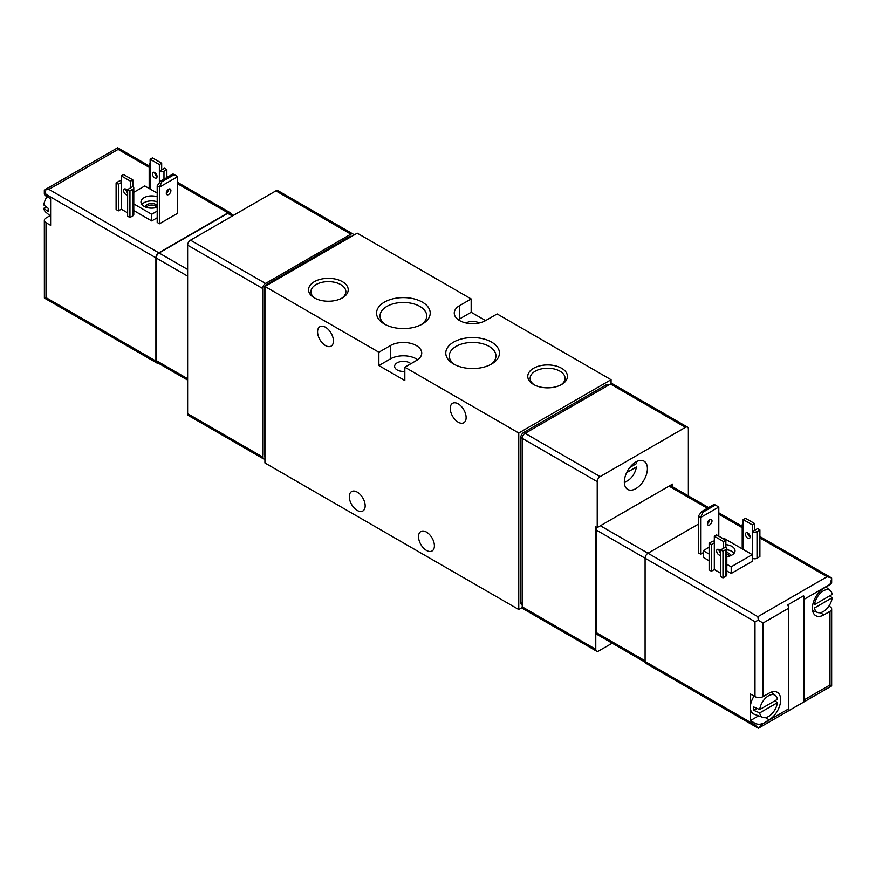 <?xml version="1.0" encoding="UTF-8"?>
<svg xmlns="http://www.w3.org/2000/svg" width="876" height="876" viewBox="0 0 876 876"><rect width="100%" height="100%" fill="white"/><g stroke="black" fill="none" stroke-linecap="round" stroke-linejoin="round"><path stroke-width="1.31" d="M626.636 472.635L636.348 467.028A12.669 7.315 -60 0 1 624.336 481.975M353.718 235.195A4.084 2.354 120 0 0 352.929 233.969L277.933 190.661A4.084 2.354 120 0 0 275.896 190.869L190.519 240.166A4.084 2.354 120 0 0 187.628 245.16L187.628 413.691A4.084 2.354 120 0 0 188.482 415.553L263.468 458.849A4.084 2.354 120 0 0 264.935 458.915M635.867 461.98A16.316 9.417 120 0 0 625.212 476.358A16.316 9.417 120 0 0 627.709 489.432A16.316 9.417 120 0 0 644.024 480.015A16.316 9.417 120 0 0 644.024 461.17A16.316 9.417 120 0 0 635.867 461.98A12.669 7.315 -60 0 1 636.348 463.7L629.789 467.488M688.372 495.904L688.372 429.01A4.084 2.354 120 0 0 687.518 427.138A4.084 2.354 120 0 0 685.481 427.346L600.104 476.632A4.084 2.354 120 0 0 597.224 481.625L597.224 527.593L672.505 484.132L672.505 486.749M597.224 527.593L595.779 526.761L595.779 649.324A4.084 2.354 120 0 0 596.622 651.197A4.084 2.354 120 0 0 598.658 650.988L612.182 643.192M687.518 427.138L612.532 383.841A4.084 2.354 120 0 0 610.484 384.038L525.107 433.335A4.084 2.354 120 0 0 522.227 438.329L522.227 606.86A4.084 2.354 120 0 0 523.071 608.732L596.622 651.197M518.767 433.007L611.065 379.713L497.13 313.936L485.589 320.594L471.168 312.272L471.168 298.946L357.233 233.169L264.935 286.452L378.87 352.24L378.87 365.555L404.832 380.545L404.832 367.219L518.767 433.007L518.767 609.532L522.282 607.495M611.065 379.713L611.065 383.776M410.866 363.737A8.771 5.059 0 0 0 401 361.514A8.771 5.059 0 0 0 394.616 366.387A8.771 5.059 0 0 0 397.189 369.968A8.771 5.059 0 0 0 404.832 371.38M479.095 323.014A8.771 5.059 0 0 0 466.131 323.014M426.459 532.093A11.213 6.471 60 0 1 433.795 541.97A11.213 6.471 60 0 1 432.076 550.96A11.213 6.471 60 0 1 420.852 544.489A11.213 6.471 60 0 1 420.852 531.535A11.213 6.471 60 0 1 426.459 532.093M357.233 492.126A11.213 6.471 60 0 1 364.569 502.003A11.213 6.471 60 0 1 362.85 510.993A11.213 6.471 60 0 1 351.626 504.521A11.213 6.471 60 0 1 351.626 491.567A11.213 6.471 60 0 1 357.233 492.126M458.192 403.858A11.213 6.471 60 0 1 465.517 413.746A11.213 6.471 60 0 1 463.798 422.736A11.213 6.471 60 0 1 452.585 416.253A11.213 6.471 60 0 1 452.585 403.299A11.213 6.471 60 0 1 458.192 403.858M325.511 327.252A11.213 6.471 60 0 1 332.836 337.14A11.213 6.471 60 0 1 331.117 346.13A11.213 6.471 60 0 1 319.904 339.658A11.213 6.471 60 0 1 319.904 326.704A11.213 6.471 60 0 1 325.511 327.252M264.935 286.452L264.935 462.977L518.767 609.532M608.798 385.024L608.196 384.673A4.084 2.354 120 0 0 606.159 384.871L523.662 432.503A4.084 2.354 120 0 0 520.782 437.496L520.782 602.699A4.084 2.354 120 0 0 521.625 604.571L522.227 604.911M561.636 368.281A19.841 11.454 180 0 1 561.636 384.487A19.841 11.454 180 0 1 533.583 384.487A19.841 11.454 180 0 1 533.583 368.281A19.841 11.454 180 0 1 561.636 368.281M342.417 281.689A19.841 11.454 180 0 1 342.417 297.884A19.841 11.454 180 0 1 314.364 297.884A19.841 11.454 180 0 1 314.364 281.689A19.841 11.454 180 0 1 342.417 281.689M491.589 342.111A26.838 15.494 180 0 1 491.589 364.022A26.838 15.494 180 0 1 453.637 364.022A26.838 15.494 180 0 1 453.637 342.111A26.838 15.494 180 0 1 491.589 342.111M422.363 302.143A26.838 15.494 180 0 1 422.363 324.054A26.838 15.494 180 0 1 384.411 324.054A26.838 15.494 180 0 1 384.411 302.143A26.838 15.494 180 0 1 422.363 302.143M404.832 367.219L416.363 360.562A18.352 10.6 0 0 0 421.739 353.072A18.352 10.6 0 0 0 410.417 343.282A18.352 10.6 0 0 0 390.411 345.571L390.411 358.897L378.87 365.555M471.168 298.946L459.637 305.604A18.352 10.6 0 0 0 454.261 313.104A18.352 10.6 0 0 0 465.583 322.894A18.352 10.6 0 0 0 485.589 320.594M378.87 352.24L390.411 345.571M471.168 312.272L459.637 318.93A18.352 10.6 0 0 0 458.334 319.762M417.666 359.729A18.352 10.6 0 0 0 390.411 358.897M385.736 324.766A23.345 13.479 180 0 1 380.042 315.951A23.345 13.479 180 0 1 394.452 303.501A23.345 13.479 180 0 1 419.889 306.425A23.345 13.479 180 0 1 426.732 315.951A23.345 13.479 180 0 1 421.038 324.766M454.962 364.734A23.345 13.479 180 0 1 449.268 355.919A23.345 13.479 180 0 1 463.678 343.469A23.345 13.479 180 0 1 489.115 346.392A23.345 13.479 180 0 1 495.958 355.919A23.345 13.479 180 0 1 490.264 364.734M315.25 298.366A17.476 10.085 180 0 1 310.925 291.719A17.476 10.085 180 0 1 321.711 282.4A17.476 10.085 180 0 1 340.742 284.59A17.476 10.085 180 0 1 345.867 291.719A17.476 10.085 180 0 1 341.53 298.366M534.47 384.969A17.476 10.085 180 0 1 530.133 378.322A17.476 10.085 180 0 1 540.919 369.004A17.476 10.085 180 0 1 559.961 371.183A17.476 10.085 180 0 1 565.075 378.322A17.476 10.085 180 0 1 560.75 384.969M671.06 485.917L671.06 484.965M351.484 236.465L351.506 236.476A4.084 2.354 120 0 0 349.447 236.662L266.95 284.295A4.084 2.354 120 0 0 264.07 289.288L264.07 454.491A4.084 2.354 120 0 0 264.913 456.352L264.935 456.363M352.929 233.969A4.084 2.354 120 0 0 350.893 234.166L265.516 283.463A4.084 2.354 120 0 0 262.625 288.456L262.625 456.987A4.084 2.354 120 0 0 263.468 458.849M597.06 527.505A4.084 2.354 120 0 0 596.359 530.09L596.359 632.669A4.084 2.354 120 0 0 597.202 634.542L645.185 662.245M718.802 536.167L718.802 507.029L714.17 504.346L701.764 511.507L702.946 512.197L700.625 517.519L698.314 516.183L701.764 511.507M715.353 505.036L702.946 512.197M709.713 524.932A3.263 1.883 120 0 0 711.838 522.052A3.263 1.883 120 0 0 711.345 519.435A3.263 1.883 120 0 0 708.082 521.319A3.263 1.883 120 0 0 708.082 525.085A3.263 1.883 120 0 0 709.713 524.932M703.22 552.657L700.625 554.158L700.625 517.519L718.802 507.029M707.403 523.596A3.263 1.883 120 0 0 709.713 519.599M698.314 516.183L698.314 552.822L700.625 554.158M726.817 570.944L731.197 573.473L752.254 561.319L752.254 554.65L731.197 566.805L726.817 564.275M709.133 554.07L703.22 550.654L703.22 557.322L709.133 560.728M698.314 524.176L647.988 553.238A4.084 2.354 120 0 0 645.097 558.231L645.097 661.479A4.084 2.354 120 0 0 645.94 663.351L758.309 728.23L754.992 724.934L645.097 661.479M752.254 558.154L752.396 531.59L757.587 528.589L759.897 529.925L757.017 531.59A3.263 1.883 180 0 1 752.396 531.59L752.396 524.932L743.166 519.599L743.166 526.257A3.263 1.883 180 0 1 742.213 524.932A3.263 1.883 180 0 1 743.166 523.596M752.396 558.231A3.263 1.883 180 0 0 757.017 558.231L759.897 556.567L759.897 529.925M720.674 549.909L720.674 576.55L722.974 577.886L725.865 576.222L725.865 549.57L722.974 551.234L720.674 549.909L725.865 546.909A3.263 1.883 180 0 1 726.817 548.245A3.263 1.883 180 0 1 725.865 549.57M723.554 548.245L723.554 541.576L714.323 536.254L714.323 542.912L711.443 544.576L709.133 543.24L709.133 569.893L711.443 571.218L714.323 569.553L720.674 573.222M726.817 548.245L726.817 574.886A3.263 1.883 180 0 1 725.865 576.222M814.516 604.637A12.669 7.315 -60 0 1 821.031 592.548A12.669 7.315 -60 0 1 830.295 590.643A12.669 7.315 -60 0 1 832.2 594.432L814.516 604.637M759.711 709.549A12.669 7.315 -60 0 1 766.226 697.46A12.669 7.315 -60 0 1 775.49 695.555A12.669 7.315 -60 0 1 777.395 699.344L759.711 709.549L753.776 706.987A13.698 7.917 120 0 0 753.776 710.316L757.072 708.41M758.309 728.23L763.073 723.598L788.597 708.859L788.597 608.273A5.716 3.296 60 0 0 787.732 604.889L803.599 595.735A5.716 3.296 -120 0 1 804.464 599.118L804.464 699.705L829.988 684.966L831.663 685.93L831.663 609.028A5.716 3.296 180 0 1 829.988 611.36L823.933 614.853A16.316 9.417 120 0 1 815.775 615.664A16.316 9.417 120 0 1 813.278 602.589A16.316 9.417 120 0 1 823.933 588.212L829.988 584.708A5.716 3.296 0 0 0 831.663 582.376L831.663 578.751L829.988 584.38L804.464 599.118M763.073 723.598L769.128 719.765A16.316 9.417 120 0 0 779.793 705.388A16.316 9.417 120 0 0 777.286 692.314A16.316 9.417 120 0 0 769.128 693.124L763.073 696.617L763.073 623.011L788.597 608.273M788.597 708.859A5.716 3.296 60 0 1 787.732 711.246L803.599 702.092A5.716 3.296 -120 0 0 804.464 699.705M763.073 623.011L758.309 620.263L757.882 616.682L827.108 576.715L831.62 577.941L831.663 578.751M754.094 696.102A14.279 8.245 120 0 0 750.382 707.282L750.382 693.956L754.992 696.617A5.716 3.296 0 0 0 763.073 696.617M758.309 620.263L754.992 621.686L596.359 530.09M763.073 723.269A5.716 3.296 180 0 1 754.992 723.269L750.382 720.598L758.638 715.834M774.921 700.767L777.395 702.672A12.669 7.315 -60 0 1 771.723 713.962A12.669 7.315 -60 0 1 762.876 717.4L754.083 714.159A14.279 8.245 120 0 1 750.382 707.282L750.382 720.598M828.926 606.082L829.988 606.696A5.716 3.296 180 0 1 831.663 609.028M742.213 526.323L719.251 513.073A4.084 2.354 120 0 0 718.802 512.909M771.822 692.511A16.316 9.417 120 0 0 771.723 691.963M803.599 702.092L803.599 595.735M762.876 717.4A12.669 7.315 -60 0 1 759.711 712.889L753.776 710.316M777.395 702.672L759.711 712.889M832.2 597.76A12.669 7.315 -60 0 1 826.528 609.05A12.669 7.315 -60 0 1 817.68 612.477A12.669 7.315 -60 0 1 814.516 607.966L832.2 597.76L829.725 595.855M731.197 573.473L731.197 566.805M703.22 550.654L709.133 547.237M723.554 538.915L724.277 538.499L752.254 554.65M725.865 544.675A10.611 6.121 180 0 1 731.92 546.405A10.611 6.121 180 0 1 735.03 550.741A10.611 6.121 180 0 1 726.817 556.709M726.817 549.767A10.611 6.121 180 0 1 731.92 551.409A10.611 6.121 180 0 1 734.11 553.238M719.054 550.457A10.611 6.121 180 0 1 719.776 550.237M726.817 552.482A6.121 3.537 180 0 1 728.744 553.238A6.121 3.537 180 0 1 730.54 555.745M726.817 554.092A5.015 2.891 180 0 1 727.967 554.585A5.015 2.891 180 0 1 729.369 556.161M747.786 532.926A3.263 1.883 60 0 1 749.922 535.794A3.263 1.883 60 0 1 749.418 538.411A3.263 1.883 60 0 1 746.155 536.528A3.263 1.883 60 0 1 746.155 532.761A3.263 1.883 60 0 1 747.786 532.926A3.263 1.883 -120 0 0 750.097 536.922M748.367 535.017L748.367 533.342M743.166 519.599L745.476 518.264L754.707 523.596L754.707 530.254M752.396 524.932L754.707 523.596M722.974 577.886L722.974 551.234M720.674 551.475A3.263 1.883 -120 0 0 717.313 549.416A3.263 1.883 -120 0 0 716.809 552.022A3.263 1.883 -120 0 0 718.944 554.902A3.263 1.883 -120 0 0 720.576 555.066A3.263 1.883 -120 0 0 720.674 555.001M714.323 569.553L714.323 542.912M711.443 571.218L711.443 544.576M709.133 543.24L712.024 541.576A3.263 1.883 180 0 1 714.323 541.029M718.944 549.57A3.263 1.883 -120 0 0 720.674 553.15M714.323 536.254L716.634 534.918L725.865 540.251L725.865 546.909M723.554 541.576L725.865 540.251M161.83 181.803L159.509 187.125L157.198 185.789L160.647 181.113L161.83 181.803L174.236 174.642L173.054 173.952L160.647 181.113M177.686 176.634L177.686 213.262L159.509 223.763L159.509 187.125L177.686 176.634L174.236 174.642M168.597 189.205A3.263 1.883 -60 0 1 166.287 193.202M159.509 223.763L157.198 222.427L157.198 185.789M168.597 194.538A3.263 1.883 -60 0 1 166.966 194.691A3.263 1.883 -60 0 1 166.966 190.924A3.263 1.883 -60 0 1 170.229 189.041A3.263 1.883 -60 0 1 170.732 191.658A3.263 1.883 -60 0 1 168.597 194.538M133.787 210.569L151.723 220.927L157.198 217.763M158.085 363.036A4.084 2.354 -60 0 1 156.749 362.927A4.084 2.354 -60 0 1 155.906 361.065L155.906 257.818A4.084 2.354 -60 0 1 158.786 252.814L228.012 212.846A4.084 2.354 -60 0 1 230.059 212.649A4.084 2.354 -60 0 1 230.815 213.755M133.787 187.869L133.787 214.521A3.263 1.883 180 0 1 132.834 215.846L132.834 189.205L129.944 190.869L127.633 189.534L132.834 186.544A3.263 1.883 180 0 1 133.787 187.869A3.263 1.883 180 0 1 132.834 189.205M127.633 189.534L127.633 216.186L129.944 217.511L132.834 215.846M130.524 187.869L130.524 181.212L121.293 175.879L121.293 182.547L118.413 184.212L116.103 182.876L116.103 209.517L118.413 210.853L121.293 209.189L127.633 212.846M47.074 196.64A12.669 7.315 120 0 0 43.8 204.973L48.257 208.389A13.698 7.917 -60 0 0 48.147 210.12A13.698 7.917 -60 0 0 48.257 211.718L43.8 208.302A12.669 7.315 120 0 0 45.705 212.08L50.622 216.186M50.031 215.693L46.012 218.014A5.716 3.296 180 0 0 44.337 220.347A5.716 3.296 180 0 0 46.012 222.679L50.622 225.34L50.622 198.699L46.012 196.027L46.012 194.362L155.906 257.818M44.337 220.347L44.38 298.059L46.012 297.621L155.906 361.065M46.012 194.362L44.337 190.07L48.892 189.369L158.786 252.814M46.012 196.027A5.716 3.296 0 0 1 44.337 193.706L44.337 190.07L117.691 147.77L118.118 149.402L149.183 167.338M43.8 208.302L46.275 206.867M133.787 192.315L144.803 185.953L157.198 193.114M151.723 220.927L151.723 214.27L133.787 203.911M157.198 211.105L151.723 214.27M157.198 207.218A10.611 6.121 180 0 1 144.08 206.353A10.611 6.121 180 0 1 140.97 202.028A10.611 6.121 180 0 1 146.434 196.673A10.611 6.121 180 0 1 157.198 196.837M141.89 204.524A10.611 6.121 180 0 1 157.198 201.83M145.46 207.032A6.121 3.537 180 0 1 150.344 203.56A6.121 3.537 180 0 1 157.198 205.63M146.631 207.448A5.015 2.891 180 0 1 151.581 205.028A5.015 2.891 180 0 1 156.519 207.448M127.633 194.625A3.263 1.883 60 0 1 127.535 194.691A3.263 1.883 60 0 1 125.903 194.538A3.263 1.883 60 0 1 123.779 191.658A3.263 1.883 60 0 1 124.272 189.041A3.263 1.883 60 0 1 125.903 189.205A3.263 1.883 -120 0 0 127.633 192.786M121.293 175.879L123.604 174.554L132.834 179.876L132.834 186.544M129.944 217.511L129.944 190.869M125.903 189.205A3.263 1.883 60 0 1 127.633 191.11M121.293 209.189L121.293 182.547M118.413 210.853L118.413 184.212M116.103 182.876L118.983 181.212A3.263 1.883 180 0 1 121.293 180.653M130.524 181.212L132.834 179.876M155.326 174.642L155.326 172.966M157.056 176.547A3.263 1.883 60 0 1 154.756 172.55M159.366 182.854L159.366 164.557L150.135 159.224L152.446 157.899L161.677 163.221L161.677 169.889L164.557 168.225L166.867 169.55L163.976 171.214A3.263 1.883 180 0 1 159.366 171.214L161.677 169.889M166.867 192.786L166.867 191.099M166.867 177.532L166.867 169.55M154.756 177.883A3.263 1.883 60 0 1 152.621 175.003A3.263 1.883 60 0 1 153.125 172.386A3.263 1.883 60 0 1 156.388 174.269A3.263 1.883 60 0 1 156.388 178.036A3.263 1.883 60 0 1 154.756 177.883M150.135 159.224L150.135 165.892A3.263 1.883 180 0 1 149.183 164.557A3.263 1.883 180 0 1 150.135 163.221M159.366 164.557L161.677 163.221M187.628 380.096L157.034 362.434A4.084 2.354 -60 0 1 156.191 360.562L156.191 257.982A4.084 2.354 -60 0 1 159.082 252.989L227.727 213.35A4.084 2.354 -60 0 1 229.764 213.153L233.531 215.321M595.779 649.324L522.227 606.86M597.224 481.625L520.782 437.496M459.637 305.604L459.637 318.93M522.227 603.531L520.782 602.699M600.104 476.632L523.662 432.503M607.605 385.703L606.159 384.871M685.481 427.346L610.484 384.038M264.07 454.491L264.935 454.983M264.07 289.288L264.935 289.792M266.95 284.295L267.815 284.788M349.447 236.662L350.312 237.166M187.628 413.691L262.625 456.987M187.628 245.16L262.625 288.456M190.519 240.166L265.516 283.463M275.896 190.869L350.893 234.166M827.108 576.715L759.897 537.919M742.213 527.702L718.802 514.19M757.882 616.682L600.388 525.764M829.988 684.966L829.988 611.36M754.992 696.617L754.992 621.686M754.992 724.934L754.992 723.269M820.21 612.707L823.933 614.853M765.405 717.619L769.128 719.765M743.166 549.405L743.166 526.257M757.017 558.231L757.017 531.59M707.392 508.266L669.045 486.125M645.097 660.822L596.359 632.669M177.686 183.796L228.012 212.846M118.118 149.402L48.892 189.369M46.012 297.621L46.012 222.679M163.976 179.197L163.976 171.214M150.135 189.041L150.135 165.892M227.727 213.35L232.337 216.011M159.082 252.989L187.628 269.469M156.191 257.982L187.628 276.137M156.191 360.562L187.628 378.717M759.032 727.857L831.663 685.93M831.62 577.941L759.897 536.539M775.49 695.555L771.34 692.095M830.295 590.643L825.969 587.04M817.68 612.477L812.61 610.616M742.213 548.858L742.213 524.932M708.585 507.576L670.239 485.435M117.691 147.77L149.183 165.958M166.867 176.164L168.039 176.843M177.686 182.416L230.059 212.649M44.38 298.059L156.749 362.927M149.183 188.482L149.183 164.557"/></g></svg>
